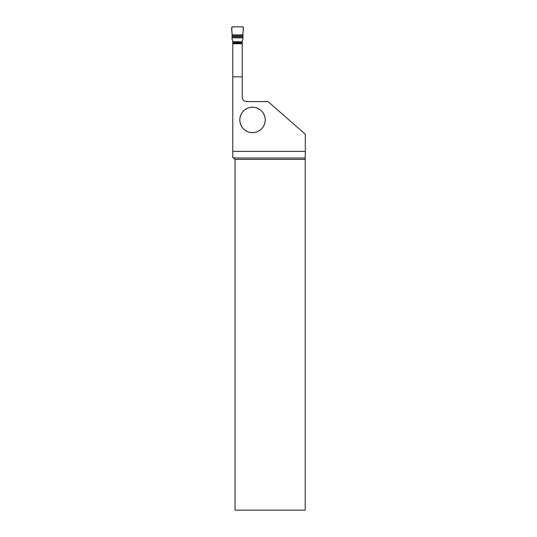 <?xml version="1.0" encoding="UTF-8"?>
<svg xmlns="http://www.w3.org/2000/svg" width="537" height="537" viewBox="0 0 537 537"><rect width="100%" height="100%" fill="white"/><g stroke="black" fill="none" stroke-linecap="round" stroke-linejoin="round"><path stroke-width="0.81" d="M242.133 40.805L242.053 42.571L232.957 42.571L232.957 42.987M242.053 42.987L242.053 42.571M232.957 42.571L232.957 41.772L242.053 41.772M232.877 40.805L232.957 41.772M242.073 40.946L242.852 39.604L242.952 37.812L232.058 37.812L232.044 36.811L242.959 36.811L242.952 37.812M232.937 40.946L232.159 39.604L232.058 37.812M242.899 35.851L232.112 35.851L232.105 34.858L242.905 34.858C242.563 32.314 244.308 28.609 242.482 26.85L232.528 26.85C230.695 28.609 232.44 32.314 232.105 34.858L242.905 34.858L242.959 36.811M242.905 34.858L243.321 27.736A0.859 0.846 -43.3 0 0 242.482 26.85L232.528 26.85A0.859 0.846 -136.7 0 0 231.689 27.736L232.105 34.858M232.112 35.851L232.044 36.811M232.783 76.838L242.227 76.838L242.227 97.083A4.511 4.511 0 0 0 246.745 101.594L268.037 101.594L305.311 134.203L305.311 151.394L232.783 151.394L232.783 40.678M265.251 119.926A12.727 12.727 0 0 0 246.161 108.91A12.727 12.727 0 0 0 246.161 130.947A12.727 12.727 0 0 0 265.251 119.926M305.311 151.394L305.204 158.006L233.629 158.006L232.783 157.777L232.783 151.394M242.227 76.838L242.227 40.678M305.204 158.006L305.197 159.415L235.038 159.415L235.038 510.15L305.197 510.15L305.197 159.415M233.629 158.006L235.038 159.415M242.227 43.745L232.783 43.745M242.227 42.987L232.783 42.987M265.218 119.926A12.693 12.693 0 0 1 246.181 130.921A12.693 12.693 0 0 1 246.181 108.937A12.693 12.693 0 0 1 265.218 119.926"/></g></svg>

